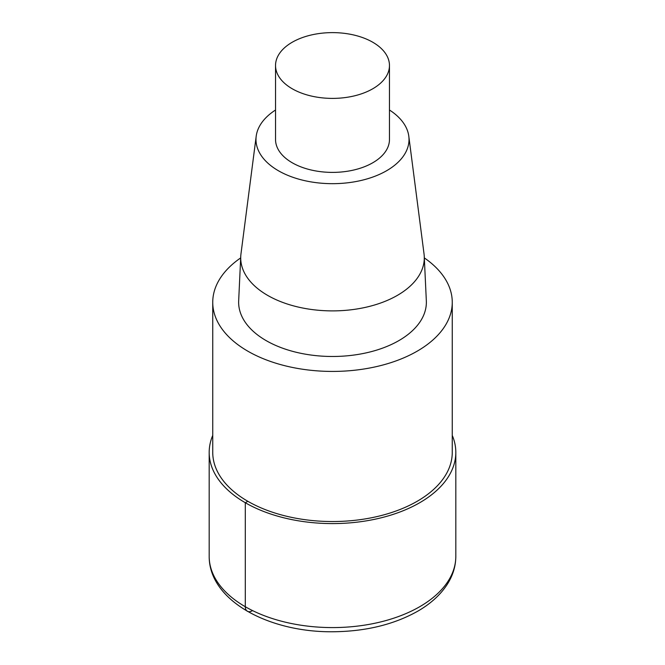 <?xml version="1.0" encoding="UTF-8"?>
<svg xmlns="http://www.w3.org/2000/svg" width="665" height="665" viewBox="0 0 665 665"><rect width="100%" height="100%" fill="white"/><g stroke="black" fill="none" stroke-linecap="round" stroke-linejoin="round"><path stroke-width="1" d="M424.328 257.912A119.758 69.143 180 0 1 452.258 302.292A119.758 69.143 180 0 1 332.492 371.427A119.758 69.143 180 0 1 212.742 302.284A119.758 69.143 180 0 1 240.672 257.912M452.258 302.292L452.258 452.4A119.758 69.143 180 0 1 332.492 521.535A119.758 69.143 180 0 1 212.742 452.391L212.742 302.292M389.466 110.008A76.517 44.173 180 0 1 408.8 136.209L424.037 253.947A91.787 52.992 180 0 1 424.253 256.466L426.332 300.829A93.865 54.189 180 0 1 332.5 356.482A93.865 54.189 180 0 1 238.677 300.829M408.8 136.209A76.517 44.173 180 0 1 332.5 183.673A76.517 44.173 180 0 1 256.2 136.209A76.517 44.173 180 0 1 275.534 110.008M424.253 256.466A91.787 52.992 180 0 1 332.5 310.887A91.787 52.992 180 0 1 240.747 256.466A91.787 52.992 180 0 1 240.963 253.947L256.2 136.209M372.782 42.252A56.966 32.884 180 0 1 389.466 65.511A56.966 32.884 180 0 1 332.5 98.395A56.966 32.884 180 0 1 275.534 65.502A56.966 32.884 180 0 1 310.705 35.12A56.966 32.884 180 0 1 372.782 42.252M389.466 65.502L389.466 139.5A56.966 32.884 180 0 1 332.5 172.393A56.966 32.884 180 0 1 275.534 139.5L275.534 65.502M452.258 435.409A123.316 71.197 180 0 1 455.816 452.4A123.316 71.197 180 0 1 332.492 523.588A123.316 71.197 180 0 1 209.184 452.391A123.316 71.197 180 0 1 212.742 435.409M247.821 501.285L245.302 502.74L245.302 606.729A9.867 5.694 120 0 0 252.276 610.761M455.816 452.4L455.816 556.389A123.316 71.197 180 0 1 332.492 627.585A123.316 71.197 180 0 1 209.184 556.381L209.184 452.4M240.747 256.466L238.669 300.829M455.816 556.389C455.758 566.023 452.998 575.208 447.52 583.945C440.745 594.56 430.82 603.645 417.753 611.193C394.129 624.452 366.199 631.309 333.963 631.75C269.533 632.764 209.026 600.936 209.184 556.389"/></g></svg>
